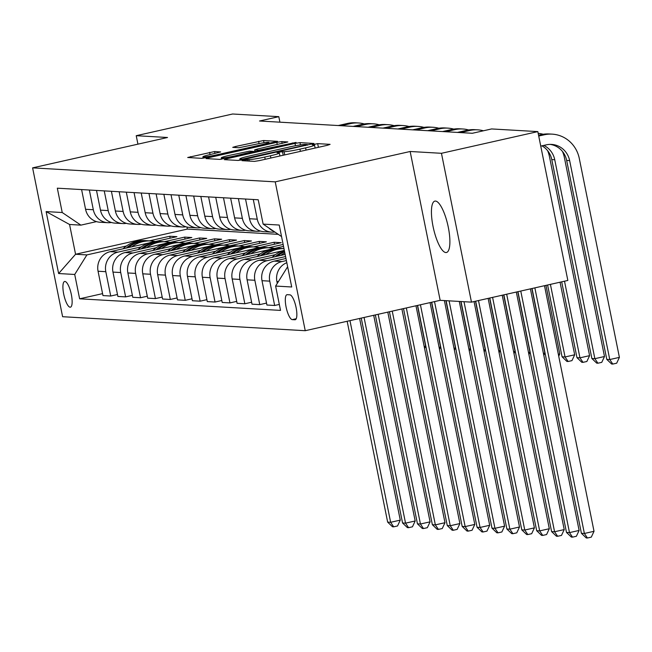 <?xml version="1.0" encoding="UTF-8"?>
<svg xmlns="http://www.w3.org/2000/svg" width="652" height="652" viewBox="0 0 652 652"><rect width="100%" height="100%" fill="white"/><g stroke="black" fill="none" stroke-linecap="round" stroke-linejoin="round"><path stroke-width="0.98" d="M243.815 160.025L241.982 160.669L254.419 161.386L259.374 160.604L327.483 145.274L330.099 144.353L317.663 143.636L312.243 144.793L313.979 144.923A12.926 0.994 -11.4 0 1 314.541 145.086A12.926 0.994 -11.4 0 1 305.609 147.857L299.936 149.137A12.926 0.994 -11.4 0 1 284.085 151.647L279.007 152.103L277.051 152.707L278.787 152.837A12.926 0.994 -11.4 0 1 279.349 153.008A12.926 0.994 -11.4 0 1 270.417 155.779L264.745 157.059A12.926 0.994 -11.4 0 1 248.893 159.569L243.815 160.025M445.854 252.552A26.341 7.368 -102.7 0 0 446.449 252.503A26.341 7.368 -102.7 0 0 448.079 226.22A26.341 7.368 -102.7 0 0 435.471 201.06A26.341 7.368 -102.7 0 0 434.876 201.109A26.341 7.368 -102.7 0 0 433.246 227.401A26.341 7.368 -102.7 0 0 445.854 252.552M70.123 307.206A13.17 3.684 -102.7 0 0 70.416 307.182A13.17 3.684 -102.7 0 0 71.239 294.036A13.17 3.684 -102.7 0 0 64.931 281.46A13.17 3.684 -102.7 0 0 64.638 281.485A13.17 3.684 -102.7 0 0 63.814 294.631A13.17 3.684 -102.7 0 0 70.123 307.206M214.565 151.541L187.711 157.499L201.696 158.346L206.651 157.564L277.548 141.362L263.563 140.514L235.527 146.496L232.74 147.36L238.828 147.751L255.225 144.394A10.807 0.831 -11.4 0 1 268.95 142.438A10.807 0.831 -11.4 0 1 261.485 144.752L216.651 154.85A10.807 0.831 -11.4 0 1 202.927 156.806A10.807 0.831 -11.4 0 1 210.384 154.483L220.653 151.94L214.565 151.541L214.948 153.456M167.523 137.499L136.227 135.697L232.601 114.002L278.803 116.667L259.529 121.003L472.35 133.277L491.624 128.941L537.827 131.606L441.453 153.301L410.157 151.492L275.234 181.859L32.6 167.866L167.523 137.499M226.896 158.729L224.28 159.65L238.094 160.441L243.049 159.659L313.946 143.464L299.961 142.617L295.006 143.399L226.896 158.729L227.116 159.813M219.895 159.398L206.089 158.599L208.697 157.678L276.807 142.348L281.762 141.565L287.85 141.957L257.434 149.039L254.647 149.911L258.746 150.188L296.049 142.421L219.895 159.398M289.879 294.834L287.255 294.68A12.763 3.57 -102.7 0 0 286.97 294.704A12.763 3.57 -102.7 0 0 286.179 307.434A12.763 3.57 -102.7 0 0 292.283 319.619L294.908 319.773A12.763 3.57 -102.7 0 0 295.193 319.749A12.763 3.57 -102.7 0 0 295.984 307.019A12.763 3.57 -102.7 0 0 289.879 294.834M275.234 181.859L305.242 330.703L62.608 316.709L32.6 167.866M281.55 236.562L263.131 224.109L258.225 199.765L57.319 188.183L62.225 212.519L80.889 225.136L69.56 224.484L75.567 254.256L86.895 254.908L126.415 246.008M263.131 224.109L279.227 225.03L291.713 286.986L275.617 286.057L287.638 266.75M102.576 293.636L79.626 298.803L280.523 310.393L275.617 286.057M79.626 298.803L74.719 274.468L58.623 273.538L46.129 211.59L62.225 212.519M410.157 151.492L440.165 300.336L471.469 302.137L441.453 153.301M471.469 302.137L567.843 280.45L537.827 131.606M136.227 135.697L137.931 144.157M440.165 300.336L305.242 330.703M279.912 122.185L278.803 116.667M186.945 227.051L187.36 229.088L278.257 234.329M187.36 229.088L75.567 254.256L58.623 273.538M149.332 240.857L169.773 236.252L170.164 238.184M154.94 241.615L176.928 236.668L169.773 236.252M117.482 294.5L110.718 296.024L102.967 295.576L98.061 271.24A16.463 15.754 -86.7 0 1 110.237 251.672L148.998 242.952M110.718 296.024L105.811 271.688A16.463 15.754 -86.7 0 1 117.988 252.12L141.321 246.872M164.231 241.713L184.679 237.108L185.07 239.048M169.838 242.471L191.835 237.524L184.679 237.108M132.389 295.356L125.624 296.88L117.873 296.432L112.967 272.096A16.463 15.754 -86.7 0 1 125.143 252.536L163.905 243.807M125.624 296.88L120.718 272.544A16.463 15.754 -86.7 0 1 132.894 252.984L156.219 247.727M179.137 242.568L199.585 237.972L199.968 239.903M184.744 243.335L206.733 238.379L199.585 237.972M147.287 296.22L140.53 297.744L132.78 297.296L127.865 272.96A16.463 15.754 -86.7 0 1 140.041 253.392L178.811 244.671M140.53 297.744L135.616 273.4A16.463 15.754 -86.7 0 1 147.792 253.84L171.126 248.591M194.043 243.432L214.484 238.828L214.875 240.767M199.651 244.19L221.639 239.243L214.484 238.828M162.193 297.076L155.429 298.6L147.678 298.151L142.772 273.816A16.463 15.754 -86.7 0 1 154.948 254.256L193.717 245.527M155.429 298.6L150.522 274.264A16.463 15.754 -86.7 0 1 162.698 254.704L186.032 249.447M208.95 244.288L229.39 239.691L229.781 241.623M214.549 245.054L236.546 240.099L229.39 239.691M177.1 297.94L170.335 299.464L162.584 299.015L157.678 274.679A16.463 15.754 -86.7 0 1 169.854 255.111L208.616 246.391M170.335 299.464L165.429 275.12A16.463 15.754 -86.7 0 1 177.605 255.56L200.93 250.311M223.848 245.152L244.296 240.547L244.679 242.487M229.455 245.91L251.444 240.963L244.296 240.547M191.998 298.795L185.241 300.319L177.491 299.871L172.584 275.535A16.463 15.754 -86.7 0 1 184.752 255.975L223.522 247.247M185.241 300.319L180.327 275.983A16.463 15.754 -86.7 0 1 192.503 256.423L215.836 251.167M238.754 246.008L259.194 241.411L259.586 243.343M244.361 246.774L266.35 241.819L259.194 241.411M206.904 299.659L200.14 301.183L192.389 300.735L187.483 276.391A16.463 15.754 -86.7 0 1 199.659 256.831L238.428 248.11M200.14 301.183L195.233 276.839A16.463 15.754 -86.7 0 1 207.409 257.279L230.743 252.031M253.661 246.872L274.101 242.267L274.492 244.207M259.26 247.63L281.257 242.683L274.101 242.267M221.81 300.515L215.046 302.039L207.295 301.591L202.389 277.255A16.463 15.754 -86.7 0 1 214.565 257.695L253.326 248.966M215.046 302.039L210.14 277.703A16.463 15.754 -86.7 0 1 222.316 258.143L245.641 252.886M268.559 247.727L283.139 244.451M236.709 301.379L229.952 302.895L222.202 302.455L217.295 278.111A16.463 15.754 -86.7 0 1 229.463 258.551L268.233 249.83M274.166 248.493L283.53 246.383M229.952 302.895L225.038 278.559A16.463 15.754 -86.7 0 1 237.214 258.999L260.547 253.75M283.465 248.591L283.954 248.477M251.615 302.235L244.85 303.759L237.1 303.31L232.193 278.974A16.463 15.754 -86.7 0 1 244.37 259.414L283.139 250.686M244.85 303.759L239.944 279.423A16.463 15.754 -86.7 0 1 252.12 259.855L275.454 254.606M266.521 303.098L259.757 304.614L252.006 304.174L247.1 279.83A16.463 15.754 -86.7 0 1 259.276 260.27L285.152 254.443M259.757 304.614L254.85 280.278A16.463 15.754 -86.7 0 1 267.027 260.718L285.576 256.546M279.325 304.427L274.663 305.478L266.912 305.03L262.006 280.694A16.463 15.754 -86.7 0 1 274.182 261.134L285.967 258.477M274.663 305.478L269.757 281.142A16.463 15.754 -86.7 0 1 281.925 261.574L286.391 260.572M96.512 221.623L80.889 225.136M273.987 231.444A16.463 15.754 -86.7 0 1 268.803 227.939M277.279 283.392L276.904 281.55A16.463 15.754 -86.7 0 1 286.815 262.691M274.826 232.014A16.463 15.754 -86.7 0 1 271.737 232.153A16.463 15.754 -86.7 0 1 257.263 219.186L253.286 199.479M271.737 232.153L263.987 231.704A16.463 15.754 -86.7 0 1 249.512 218.738L245.535 199.039M260.433 231.069A16.463 15.754 -86.7 0 1 256.831 231.297A16.463 15.754 -86.7 0 1 242.357 218.33L238.387 198.624M256.831 231.297L249.08 230.849A16.463 15.754 -86.7 0 1 234.606 217.882L230.637 198.175M245.527 230.213A16.463 15.754 -86.7 0 1 241.925 230.433A16.463 15.754 -86.7 0 1 227.45 217.466L223.481 197.768M241.925 230.433L234.174 229.985A16.463 15.754 -86.7 0 1 219.708 217.026L215.73 197.32M230.621 229.349A16.463 15.754 -86.7 0 1 227.018 229.577A16.463 15.754 -86.7 0 1 212.552 216.611L208.575 196.904M227.018 229.577L219.276 229.129A16.463 15.754 -86.7 0 1 204.801 216.162L200.824 196.456M215.722 228.493A16.463 15.754 -86.7 0 1 212.12 228.713A16.463 15.754 -86.7 0 1 197.646 215.747L193.677 196.048M212.12 228.713L204.369 228.265A16.463 15.754 -86.7 0 1 189.895 215.307L185.926 195.6M200.816 227.63A16.463 15.754 -86.7 0 1 197.214 227.858A16.463 15.754 -86.7 0 1 182.739 214.891L178.77 195.184M197.214 227.858L189.463 227.409A16.463 15.754 -86.7 0 1 174.997 214.443L171.02 194.736M185.91 226.774A16.463 15.754 -86.7 0 1 182.307 226.994A16.463 15.754 -86.7 0 1 167.841 214.035L163.864 194.329M182.307 226.994L174.565 226.554A16.463 15.754 -86.7 0 1 160.09 213.587L156.113 193.88M171.011 225.91A16.463 15.754 -86.7 0 1 167.409 226.138A16.463 15.754 -86.7 0 1 152.935 213.171L148.966 193.465M167.409 226.138L159.659 225.69A16.463 15.754 -86.7 0 1 145.184 212.723L141.215 193.016M156.105 225.054A16.463 15.754 -86.7 0 1 152.503 225.274A16.463 15.754 -86.7 0 1 138.028 212.316L134.059 192.609M152.503 225.274L144.752 224.834A16.463 15.754 -86.7 0 1 130.278 211.867L126.309 192.161M141.199 224.19A16.463 15.754 -86.7 0 1 137.596 224.418A16.463 15.754 -86.7 0 1 123.13 211.452L119.153 191.745M137.596 224.418L129.846 223.97A16.463 15.754 -86.7 0 1 115.38 211.003L111.402 191.297M126.301 223.334A16.463 15.754 -86.7 0 1 122.698 223.563A16.463 15.754 -86.7 0 1 108.224 210.596L104.247 190.889M122.698 223.563L114.948 223.114A16.463 15.754 -86.7 0 1 100.473 210.148L96.504 190.441M111.394 222.479A16.463 15.754 -86.7 0 1 107.792 222.699A16.463 15.754 -86.7 0 1 93.317 209.732L89.348 190.025M107.792 222.699L100.041 222.25A16.463 15.754 -86.7 0 1 85.567 209.284L81.598 189.577M86.895 254.908L74.719 274.468M46.129 211.59L69.56 224.484M240.058 159.968L237.988 160.441M242.104 159.178L305.356 145.168L307.312 144.565L305.486 144.426A12.926 0.994 -11.4 0 0 289.635 146.936L248.771 156.138A12.926 0.994 -11.4 0 0 239.838 158.909A12.926 0.994 -11.4 0 0 240.409 159.08L242.104 159.178L242.234 159.838M219.789 159.39L221.55 158.99M253.685 151.761L254.965 151.468M228.77 155.494A10.807 0.831 -11.4 0 0 221.313 157.808A10.807 0.831 -11.4 0 0 235.038 155.852L253.62 151.435L249.529 151.15L228.77 155.494M203.163 157.988L201.59 158.338M532.04 288.502L581.405 533.295L584.379 533.475L594.021 531.298L544.501 285.698M534.86 287.874L584.379 533.475L587.436 537.998L586.246 537.933L581.405 533.295M594.021 531.298L591.291 537.134L587.436 537.998M550.068 144.385A20.579 19.69 -86.7 0 1 566.669 160.449L606.784 359.374L609.759 359.545L619.4 357.377L579.286 158.452A30.872 29.544 93.3 0 0 552.154 134.141A30.872 29.544 93.3 0 0 544.29 134.785L538.723 136.04M552.154 134.141L549.171 133.97A30.872 29.544 93.3 0 0 541.315 134.614L538.56 135.233M540.752 146.097L546.319 144.842A20.579 19.69 -86.7 0 1 551.559 144.41A20.579 19.69 -86.7 0 1 569.652 160.62L609.759 359.545L612.815 364.069L611.625 364.003L606.784 359.374M619.4 357.377L616.67 363.205L612.815 364.069M517.949 291.68L566.498 532.439L569.481 532.611L579.115 530.443L530.41 288.877M520.769 291.045L569.481 532.611L572.529 537.142L571.339 537.069L566.498 532.439M579.115 530.443L576.384 536.27L572.529 537.142M503.866 294.851L551.592 531.584L554.575 531.755L564.216 529.579L516.319 292.047M506.677 294.215L554.575 531.755L557.631 536.278L556.433 536.213L551.592 531.584M564.216 529.579L561.486 535.414L557.631 536.278M280.743 255.437A31.483 30.131 -86.7 0 1 284.834 252.854M272.063 257.393A31.483 30.131 -86.7 0 1 284.321 250.311M277.336 256.203A31.483 30.131 -86.7 0 1 284.614 251.753M284.492 251.142A31.483 30.131 93.3 0 0 275.266 256.676M489.774 298.021L536.694 530.72L539.669 530.891L549.31 528.723L502.227 295.217M492.586 297.385L539.669 530.891L542.725 535.422L541.535 535.349L536.694 530.72M549.31 528.723L546.58 534.55L542.725 535.422M543.809 145.412A20.579 19.69 -86.7 0 1 554.746 159.756L594.86 358.681L604.494 356.514L564.387 157.588A30.872 29.544 93.3 0 0 562.513 151.508M541.951 145.828A20.579 19.69 -86.7 0 1 551.771 159.585L591.877 358.51L594.86 358.681L597.908 363.213L596.719 363.14L591.877 358.51M604.494 356.514L601.763 362.341L597.908 363.213M543.173 134.263A30.872 29.544 93.3 0 0 538.177 133.35M561.69 281.835L576.971 357.655L579.954 357.826L589.595 355.658L549.481 156.733A30.872 29.544 93.3 0 0 547.607 150.653M564.502 281.199L579.954 357.826L583.01 362.349L581.812 362.284L576.971 357.655M589.595 355.658L586.865 361.485L583.01 362.349M547.598 285.005L562.073 356.791L565.048 356.962L574.689 354.794L560.052 282.202M550.41 284.37L565.048 356.962L568.104 361.493L566.914 361.428L562.073 356.791M574.689 354.794L571.959 360.621L568.104 361.493M265.837 254.582A31.483 30.131 -86.7 0 1 283.987 248.64M257.157 256.529A31.483 30.131 -86.7 0 1 279.186 248.339L281.452 248.469A31.483 30.131 93.3 0 0 260.36 255.812M262.438 255.348A31.483 30.131 -86.7 0 1 282.878 248.559L283.979 248.616M282.169 248.526A31.483 30.131 93.3 0 0 281.452 248.469M475.683 301.191L521.787 529.864L524.77 530.035L534.404 527.867L488.136 298.388M478.495 300.556L524.77 530.035L527.818 534.558L526.629 534.493L521.787 529.864M534.404 527.867L531.673 533.695L527.818 534.558M558.324 354.264L559.783 353.938L545.96 285.372M558.715 356.212L559.783 353.938M250.938 253.718A31.483 30.131 -86.7 0 1 270.246 247.825A31.483 30.131 -86.7 0 1 274.557 248.404M242.259 255.674A31.483 30.131 -86.7 0 1 264.28 247.483L266.546 247.613A31.483 30.131 93.3 0 0 245.454 254.956M247.532 254.484A31.483 30.131 -86.7 0 1 267.98 247.695L270.246 247.825M267.263 247.662A31.483 30.131 93.3 0 0 266.546 247.613M461.021 301.542L506.881 529L509.864 529.171L519.505 527.003L474.045 301.558M463.996 301.713L509.864 529.171L512.912 533.703L511.722 533.629L506.881 529M519.505 527.003L516.767 532.831L512.912 533.703M236.032 252.862A31.483 30.131 -86.7 0 1 255.339 246.969A31.483 30.131 -86.7 0 1 259.651 247.54M227.352 254.81A31.483 30.131 -86.7 0 1 249.382 246.627L251.648 246.758A31.483 30.131 93.3 0 0 230.555 254.093M232.625 253.628A31.483 30.131 -86.7 0 1 253.074 246.839L255.339 246.969M252.357 246.806A31.483 30.131 93.3 0 0 251.648 246.758M446.115 300.678L491.983 528.144L494.958 528.316L504.599 526.148L459.293 301.436M449.098 300.849L494.958 528.316L498.014 532.839L496.816 532.774L491.983 528.144M504.599 526.148L501.869 531.975L498.014 532.839M221.126 251.998A31.483 30.131 -86.7 0 1 240.433 246.106A31.483 30.131 -86.7 0 1 244.744 246.684M212.446 253.954A31.483 30.131 -86.7 0 1 234.475 245.763L236.741 245.894A31.483 30.131 93.3 0 0 215.649 253.237M217.727 252.764A31.483 30.131 -86.7 0 1 238.167 245.975L240.433 246.106M237.458 245.943A31.483 30.131 93.3 0 0 236.741 245.894M431.697 302.243L477.077 527.281L480.059 527.452L489.693 525.284L444.387 300.58M434.517 301.607L480.059 527.452L483.108 531.983L481.918 531.91L477.077 527.281M489.693 525.284L486.962 531.111L483.108 531.983M206.228 251.142A31.483 30.131 -86.7 0 1 225.535 245.25A31.483 30.131 -86.7 0 1 229.846 245.828M197.548 253.098A31.483 30.131 -86.7 0 1 219.569 244.907L221.835 245.038A31.483 30.131 93.3 0 0 200.743 252.373M202.821 251.908A31.483 30.131 -86.7 0 1 223.269 245.119L225.535 245.25M222.552 245.087A31.483 30.131 93.3 0 0 221.835 245.038M417.606 305.413L462.17 526.425L465.153 526.596L474.795 524.428L430.067 302.609M420.426 304.777L465.153 526.596L468.201 531.119L467.011 531.054L462.17 526.425M474.795 524.428L472.056 530.255L468.201 531.119M191.321 250.278A31.483 30.131 -86.7 0 1 210.629 244.386A31.483 30.131 -86.7 0 1 214.94 244.965M182.641 252.234A31.483 30.131 -86.7 0 1 204.671 244.044L206.937 244.174A31.483 30.131 93.3 0 0 185.836 251.517M187.915 251.044A31.483 30.131 -86.7 0 1 208.363 244.255L210.629 244.386M207.646 244.223A31.483 30.131 93.3 0 0 206.937 244.174M403.515 308.583L447.272 525.561L450.247 525.732L459.888 523.564L415.976 305.78M406.335 307.948L450.247 525.732L453.303 530.263L452.105 530.19L447.272 525.561M459.888 523.564L457.158 529.391L453.303 530.263M483.434 130.783A30.872 29.544 93.3 0 0 477.639 129.838A30.872 29.544 93.3 0 0 469.774 130.49L460.434 132.592M477.639 129.838L474.656 129.666A30.872 29.544 93.3 0 0 466.791 130.319L457.451 132.421M543.418 353.408L544.885 353.074L531.869 288.543M543.817 355.356L544.885 353.074M468.658 129.96A30.872 29.544 93.3 0 0 462.733 128.982A30.872 29.544 93.3 0 0 454.868 129.626L445.528 131.728M462.733 128.982L459.75 128.811A30.872 29.544 93.3 0 0 451.893 129.455L442.545 131.557M528.519 352.545L529.978 352.219L517.778 291.713M528.911 354.501L529.978 352.219M453.751 129.104A30.872 29.544 93.3 0 0 447.826 128.126A30.872 29.544 93.3 0 0 439.97 128.77L430.622 130.873M447.826 128.126L444.851 127.947A30.872 29.544 93.3 0 0 436.987 128.599L427.639 130.702M513.613 351.689L515.072 351.355L503.686 294.891M514.004 353.637L515.072 351.355M438.853 128.24A30.872 29.544 93.3 0 0 432.928 127.262A30.872 29.544 93.3 0 0 425.063 127.906L415.723 130.017M432.928 127.262L429.945 127.091A30.872 29.544 93.3 0 0 422.08 127.735L412.74 129.838M498.707 350.825L500.174 350.499L489.595 298.062M499.106 352.781L500.174 350.499M423.947 127.385A30.872 29.544 93.3 0 0 418.022 126.406A30.872 29.544 93.3 0 0 410.157 127.05L400.817 129.153M418.022 126.406L415.039 126.227A30.872 29.544 93.3 0 0 407.182 126.879L397.834 128.982M483.808 349.969L485.267 349.643L475.504 301.232M484.2 351.917L485.267 349.643M176.415 249.423A31.483 30.131 -86.7 0 1 195.722 243.53A31.483 30.131 -86.7 0 1 200.034 244.109M167.735 251.379A31.483 30.131 -86.7 0 1 189.765 243.188L192.03 243.318A31.483 30.131 93.3 0 0 170.938 250.653M173.016 250.189A31.483 30.131 -86.7 0 1 193.457 243.4L195.722 243.53M192.747 243.367A31.483 30.131 93.3 0 0 192.03 243.318M389.423 311.754L432.366 524.705L435.349 524.876L444.982 522.708L401.885 308.95M392.243 311.126L435.349 524.876L438.397 529.4L437.207 529.334L432.366 524.705M444.982 522.708L442.252 528.536L438.397 529.4M409.04 126.521A30.872 29.544 93.3 0 0 403.115 125.543A30.872 29.544 93.3 0 0 395.259 126.195L385.911 128.297M403.115 125.543L400.132 125.371A30.872 29.544 93.3 0 0 392.276 126.015L382.928 128.118M468.902 349.105L470.361 348.779L460.834 301.526M469.293 351.061L470.361 348.779M161.517 248.559A31.483 30.131 -86.7 0 1 180.824 242.666A31.483 30.131 -86.7 0 1 185.127 243.245M152.837 250.515A31.483 30.131 -86.7 0 1 174.858 242.324L177.124 242.454A31.483 30.131 93.3 0 0 156.032 249.797M158.11 249.325A31.483 30.131 -86.7 0 1 178.558 242.536L180.824 242.666M177.841 242.503A31.483 30.131 93.3 0 0 177.124 242.454M375.34 314.932L417.459 523.841L420.442 524.012L430.076 521.844L387.793 312.129M378.152 314.297L420.442 524.012L423.49 528.544L422.3 528.47L417.459 523.841M430.076 521.844L427.345 527.672L423.49 528.544M394.134 125.665A30.872 29.544 93.3 0 0 388.217 124.687A30.872 29.544 93.3 0 0 380.352 125.331L371.004 127.433M388.217 124.687L385.234 124.516A30.872 29.544 93.3 0 0 377.369 125.16L368.03 127.262M453.996 348.25L455.455 347.923L445.927 300.67M454.387 350.197L455.455 347.923M146.61 247.703A31.483 30.131 -86.7 0 1 165.918 241.81A31.483 30.131 -86.7 0 1 170.229 242.389M137.931 249.659A31.483 30.131 -86.7 0 1 159.96 241.468L162.218 241.599A31.483 30.131 93.3 0 0 141.125 248.934M143.204 248.469A31.483 30.131 -86.7 0 1 163.652 241.68L165.918 241.81M162.935 241.647A31.483 30.131 93.3 0 0 162.218 241.599M361.249 318.103L402.561 522.986L405.536 523.157L415.177 520.989L373.702 315.299M364.06 317.467L405.536 523.157L408.592 527.68L407.394 527.615L402.561 522.986M415.177 520.989L412.447 526.816L408.592 527.68M379.236 124.801A30.872 29.544 93.3 0 0 373.311 123.823A30.872 29.544 93.3 0 0 365.446 124.475L356.106 126.578M373.311 123.823L370.328 123.652A30.872 29.544 93.3 0 0 362.471 124.296L353.123 126.406M439.098 347.386L440.556 347.06L431.526 302.283M439.489 349.342L440.556 347.06M131.704 246.847A31.483 30.131 -86.7 0 1 151.011 240.947A31.483 30.131 -86.7 0 1 155.323 241.525M123.024 248.795A31.483 30.131 -86.7 0 1 145.054 240.604L147.319 240.735A31.483 30.131 93.3 0 0 126.227 248.078M128.305 247.613A31.483 30.131 -86.7 0 1 148.746 240.816L151.011 240.947M148.037 240.784A31.483 30.131 93.3 0 0 147.319 240.735M347.157 321.273L387.655 522.122L390.638 522.301L400.271 520.125L359.611 318.469M349.969 320.637L390.638 522.301L393.686 526.824L392.496 526.759L387.655 522.122M400.271 520.125L397.541 525.96L393.686 526.824M364.329 123.945A30.872 29.544 93.3 0 0 358.404 122.967A30.872 29.544 93.3 0 0 350.548 123.611L341.2 125.714M358.404 122.967L355.421 122.796A30.872 29.544 93.3 0 0 347.565 123.44L338.217 125.543M424.191 346.53L425.65 346.204L417.435 305.454M424.582 348.478L425.65 346.204M110.237 251.672L117.988 252.12M125.143 252.536L132.894 252.984M140.041 253.392L147.792 253.84M154.948 254.256L162.698 254.704M169.854 255.111L177.605 255.56M184.752 255.975L192.503 256.423M199.659 256.831L207.409 257.279M214.565 257.695L222.316 258.143M229.463 258.551L237.214 258.999M244.37 259.414L252.12 259.855M259.276 260.27L267.027 260.718M274.182 261.134L281.925 261.574M276.904 281.55L278.371 281.64M262.006 280.694L269.757 281.142M249.512 218.738L257.263 219.186M247.1 279.83L254.85 280.278M234.606 217.882L242.357 218.33M232.193 278.974L239.944 279.423M219.708 217.026L227.45 217.466M217.295 278.111L225.038 278.559M204.801 216.162L212.552 216.611M202.389 277.255L210.14 277.703M189.895 215.307L197.646 215.747M187.483 276.391L195.233 276.839M174.997 214.443L182.739 214.891M172.584 275.535L180.327 275.983M160.09 213.587L167.841 214.035M157.678 274.679L165.429 275.12M145.184 212.723L152.935 213.171M142.772 273.816L150.522 274.264M130.278 211.867L138.028 212.316M127.865 272.96L135.616 273.4M115.38 211.003L123.13 211.452M112.967 272.096L120.718 272.544M100.473 210.148L108.224 210.596M98.061 271.24L105.811 271.688M85.567 209.284L93.317 209.732M295.462 319.643L294.908 319.773M296.22 318.738L292.283 319.619M249.194 161.085L248.893 159.569M265.193 159.292L264.745 157.059M270.873 158.012L270.417 155.779M283.212 155.233L282.471 151.557M284.737 154.891L284.085 151.647M300.385 151.37L299.936 149.137M306.065 150.09L305.609 147.857M318.404 147.311L317.663 143.636M247.589 160.995L247.279 159.479M295.478 145.738L295.006 143.399M300.425 144.907L299.961 142.617M245.657 159.072L245.568 158.632M305.446 145.616L305.356 145.168M240.621 160.147L240.409 159.08M208.917 158.762L208.697 157.678M277.263 144.581L276.807 142.348M282.153 143.481L281.762 141.565M255.193 151.777L254.826 149.96M258.901 150.946L258.746 150.188M263.791 149.846L263.701 149.406M292.544 143.375L292.455 142.927M235.127 156.301L235.038 155.852M250.922 152.739L250.833 152.299M216.741 155.29L216.651 154.85M261.574 145.2L261.485 144.752M235.747 147.58L235.527 146.496M259.072 143.587L258.608 141.297M264.011 142.723L263.563 140.514M190.718 157.711L190.498 156.627M210.058 154.557L209.61 152.332M544.29 134.785L541.315 134.614M569.652 160.62L566.669 160.449M554.746 159.756L551.771 159.585M469.774 130.49L466.791 130.319M454.868 129.626L451.893 129.455M439.97 128.77L436.987 128.599M425.063 127.906L422.08 127.735M410.157 127.05L407.182 126.879M395.259 126.195L392.276 126.015M380.352 125.331L377.369 125.16M365.446 124.475L362.471 124.296M350.548 123.611L347.565 123.44M279.944 155.975L279.349 153.008M315.136 148.053L314.541 145.086M307.434 145.168L307.312 144.565M240.107 160.229L239.838 158.909M255.03 151.818L254.647 149.911M221.598 159.227L221.313 157.808M253.758 152.103L253.62 151.435M203.204 158.208L202.927 156.806M269.162 143.489L268.95 142.438"/></g></svg>

